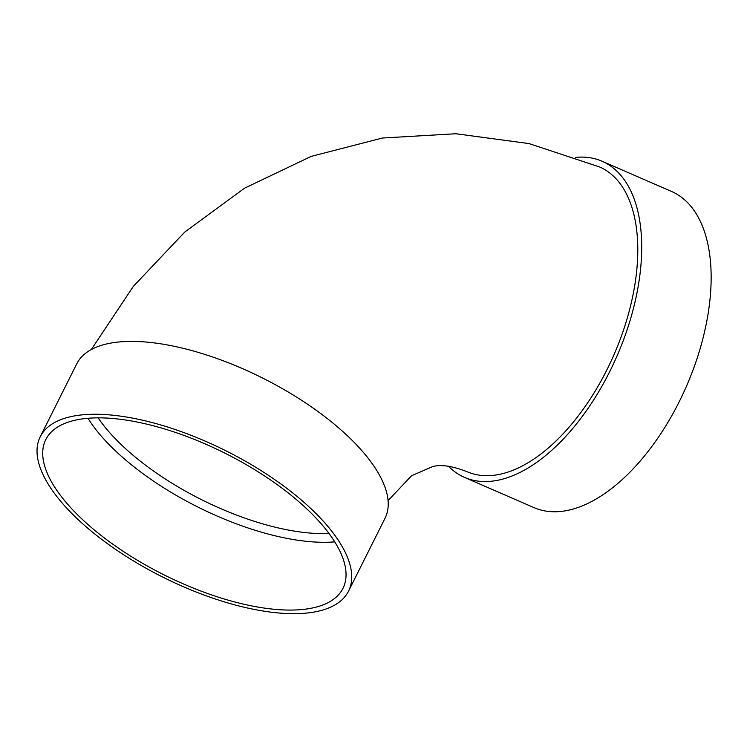 <?xml version="1.0" encoding="UTF-8"?>
<svg xmlns="http://www.w3.org/2000/svg" width="747" height="747" viewBox="0 0 747 747"><rect width="100%" height="100%" fill="white"/><g stroke="black" fill="none" stroke-linecap="round" stroke-linejoin="round"><path stroke-width="1.12" d="M448.555 466.315A172.398 91.395 -66.5 0 0 464.55 477.417A172.398 91.395 -66.5 0 0 496.316 480.545A172.398 91.395 -66.5 0 0 627.517 328.596A172.398 91.395 -66.5 0 0 602.073 161.24A172.398 91.395 -66.5 0 0 575.573 157.384M91.311 349.549L133.293 286.437L184.77 232.046L244.605 188.16L311.172 156.394L382.399 138.027L455.847 133.741L529.025 143.583L599.589 166.954A166.17 88.09 113.5 0 1 624.109 328.26A166.17 88.09 113.5 0 1 497.651 474.718A166.17 88.09 113.5 0 1 467.034 471.702C452.673 466.072 441.272 464.345 432.83 466.52L411.55 475.746L388.067 500.621M348.522 591.157L385.013 518.297A172.398 70.591 -153.4 0 0 262.468 377.982A172.398 70.591 -153.4 0 0 76.708 363.91L40.226 436.771A172.398 70.591 -153.4 0 0 92.469 532.135A172.398 70.591 -153.4 0 0 348.522 591.157A172.398 70.591 -153.4 0 0 225.986 450.843A172.398 70.591 -153.4 0 0 40.226 436.771M87.95 418.283A166.17 68.042 -153.4 0 0 130.099 463.71A166.17 68.042 -153.4 0 0 334.74 541.864M96.158 531.481A166.17 68.042 -153.4 0 0 342.957 588.365A166.17 68.042 -153.4 0 0 224.847 453.121A166.17 68.042 -153.4 0 0 45.8 439.563A166.17 68.042 -153.4 0 0 96.158 531.481M464.55 477.417L533.993 507.624A172.398 91.395 -66.5 0 0 565.768 510.752A172.398 91.395 -66.5 0 0 696.96 358.803A172.398 91.395 -66.5 0 0 671.516 191.447L602.073 161.24M98.109 417.853A159.933 65.493 -153.4 0 0 136.327 457.967A159.933 65.493 -153.4 0 0 328.997 533.479"/></g></svg>

